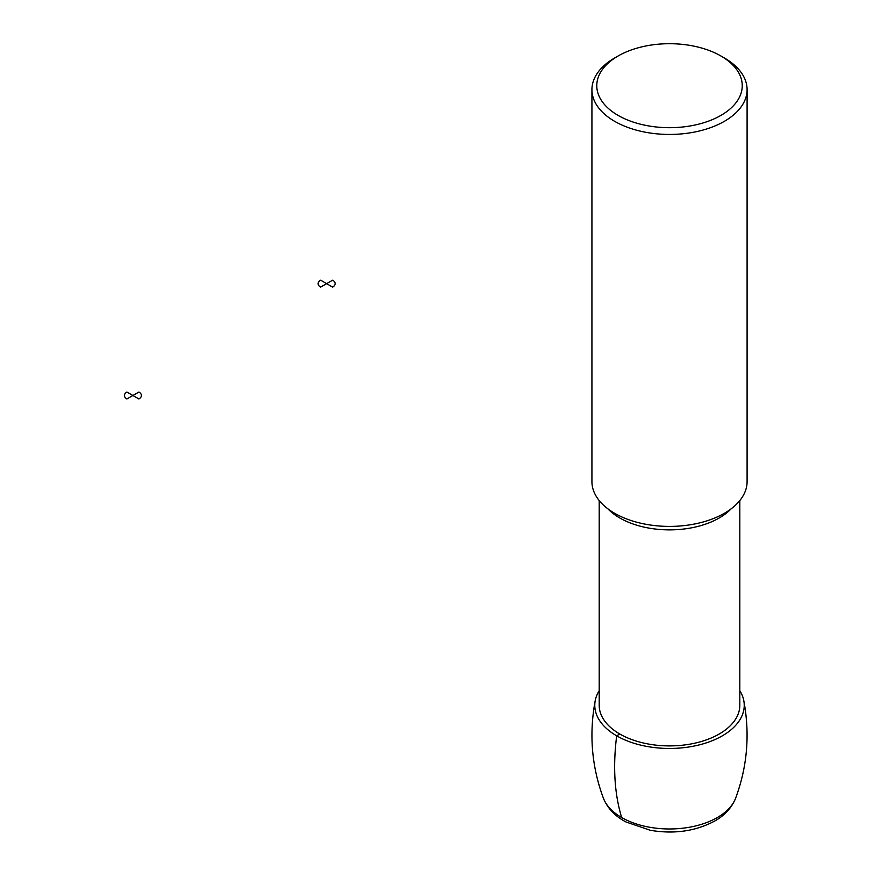 <?xml version="1.0" encoding="UTF-8"?>
<svg xmlns="http://www.w3.org/2000/svg" width="874" height="874" viewBox="0 0 874 874"><rect width="100%" height="100%" fill="white"/><g stroke="black" fill="none" stroke-linecap="round" stroke-linejoin="round"><path stroke-width="1.31" d="M739.819 690.7A74.727 43.143 180 0 1 743.763 700.489A74.727 43.143 180 0 1 722.35 735.821A74.727 43.143 180 0 1 637.102 744.189A74.727 43.143 180 0 1 595.249 700.5A74.727 43.143 180 0 1 599.203 690.7M599.203 500.551L599.203 705.307A70.313 40.597 -0 0 0 669.506 745.904A70.313 40.597 -0 0 0 739.819 705.307L739.819 500.551M591.927 89.651L591.927 481.618A77.589 44.793 -0 0 0 669.506 526.41A77.589 44.793 -0 0 0 747.095 481.618L747.095 89.651A77.589 44.793 -0 0 0 724.371 57.979L720.941 56.002A72.739 41.996 -0 0 0 618.082 56.002L614.651 57.979A77.589 44.793 -0 0 0 591.927 89.651A77.589 44.793 -0 0 0 669.506 134.443A77.589 44.793 -0 0 0 747.095 89.651M614.651 57.979L618.082 56.002A72.739 41.996 -0 0 0 618.082 115.39A72.739 41.996 -0 0 0 720.941 115.39A72.739 41.996 -0 0 0 720.941 56.002M621.665 817.529C614.488 793.909 612.816 766.673 616.673 735.821L619.797 734.018M332.633 280.183L326.636 283.646L332.633 287.12A8.489 4.894 0 0 0 332.633 280.183M326.636 283.646L320.627 280.183A8.489 4.894 0 0 0 320.627 287.12L326.636 283.646M138.911 392.033L132.903 395.496L138.911 398.959A8.489 4.894 0 0 0 138.911 392.033M132.903 395.496L126.905 392.033A8.489 4.894 0 0 0 126.905 398.959L132.903 395.496M717.346 817.529A67.659 39.068 180 0 1 650.464 827.394A67.659 39.068 180 0 1 603.41 798.235C607.583 808.341 615.099 816.25 625.959 821.964L650.354 830.3C674.215 834.32 695.693 831.229 714.779 821.003C724.754 815.376 731.702 807.784 735.613 798.235A67.659 39.068 180 0 1 717.346 817.529M607.889 508.832A70.313 40.597 -0 0 0 669.506 529.873A70.313 40.597 -0 0 0 731.123 508.832M595.249 700.489C588.945 734.007 591.665 766.596 603.41 798.235M743.763 700.489C750.067 734.007 747.357 766.596 735.613 798.235"/></g></svg>
